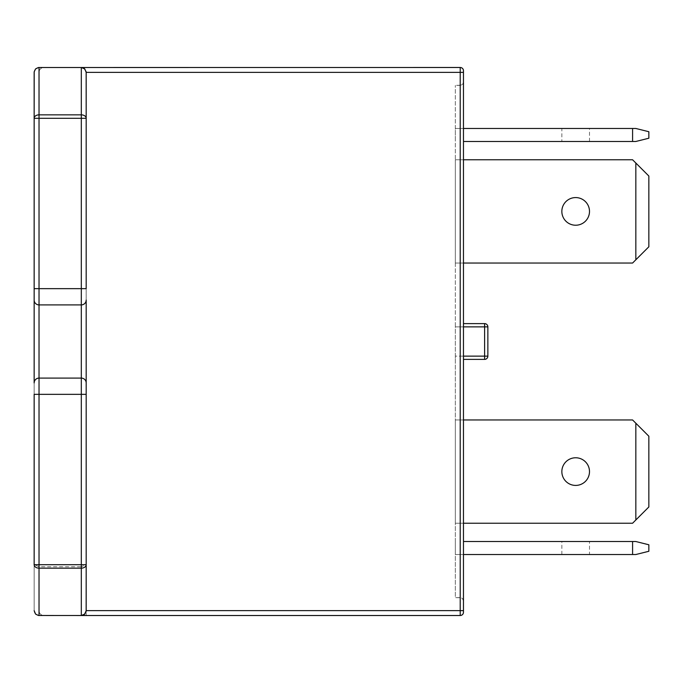 <?xml version="1.0" encoding="UTF-8"?>
<svg xmlns="http://www.w3.org/2000/svg" width="683" height="683" viewBox="0 0 683 683"><rect width="100%" height="100%" fill="white"/><g stroke="black" fill="none" stroke-linecap="round" stroke-linejoin="round"><path stroke-width="0.51" stroke-dasharray="3.42 2.56" d="M34.15 72.364L34.15 610.636L34.15 72.364A4.875 4.875 0 0 1 39.025 67.489L35.576 68.915L34.15 72.364A4.875 4.875 0 0 1 39.025 67.489L81.858 67.515L84.76 68.915L86.16 71.817L86.186 615.511L460.214 615.511A3.253 3.253 0 0 0 463.467 612.258L463.467 70.742A3.253 3.253 0 0 0 460.214 67.489L81.311 67.489L81.311 288.653L39.025 288.653L39.025 118.296L86.186 118.296L86.16 71.817L84.35 68.548L81.311 67.489M463.467 326.867L455.33 326.867L455.33 323.614L455.33 356.133L460.214 356.133L460.214 326.867L484.606 326.867L484.606 356.133L460.214 356.133L460.214 597.625L462.511 598.581L463.467 600.878L463.467 82.122L463.467 600.878L462.758 598.846L461.29 597.804L455.33 597.625L455.33 85.375L455.33 326.867L460.214 326.867L460.214 85.375L455.33 85.375L461.29 85.196L462.758 84.154L463.467 82.122L462.511 84.419L460.214 85.375L460.214 597.625L455.33 597.625L455.33 356.133L455.33 359.386L455.33 356.133L463.467 356.133M632.586 128.472L632.586 141.475L635.839 141.475L648.85 138.222L648.85 131.725L635.839 128.472L455.33 128.472L455.33 141.475L455.33 128.472L463.467 128.472M575.675 128.472L589.497 128.472L575.675 128.472M463.467 419.96L455.33 419.96L455.33 523.229L455.33 419.96L455.33 523.229L455.33 419.96L455.33 523.229L455.33 419.96L632.586 419.96L635.839 423.212L635.839 519.976L632.586 523.229L463.467 523.229M463.467 159.771L455.33 159.771L455.33 263.04L455.33 159.771L455.33 263.04L455.33 159.771L455.33 263.04L455.33 159.771L632.586 159.771L635.839 163.024L635.839 259.788L632.586 263.04L463.467 263.04M86.186 118.296A4.875 3.449 180 0 0 81.311 114.846L39.025 114.846A4.875 3.449 0 0 0 34.15 118.296L34.15 288.653L39.025 288.653L39.025 304.908L81.311 304.908A4.875 4.875 0 0 0 86.186 300.033L86.186 118.296L86.186 288.653L81.311 288.653L81.311 378.092L39.025 378.092A4.875 4.875 0 0 0 34.15 382.967A4.875 4.875 0 0 1 39.025 378.092A4.875 4.875 0 0 0 34.15 382.967A4.875 4.875 0 0 1 39.025 378.092L39.025 304.908A4.875 4.875 0 0 1 34.15 300.033L34.15 382.967A4.875 4.875 0 0 1 39.025 378.092L39.025 394.347L81.311 394.347L81.311 566.728L39.025 566.728L34.15 564.704L34.15 394.347L39.025 394.347L39.025 615.511L86.186 615.511L86.186 300.033A4.875 4.875 0 0 1 81.311 304.908A4.875 4.875 0 0 0 86.186 300.033A4.875 4.875 0 0 1 81.311 304.908M43.908 67.489L39.025 67.489L43.908 67.489A4.875 4.875 0 0 0 39.025 72.364A4.875 4.875 0 0 1 43.908 67.489M39.025 615.511L43.908 615.511A4.875 4.875 0 0 1 39.025 610.636A4.875 4.875 0 0 0 43.908 615.511L39.025 615.511A4.875 4.875 0 0 1 34.15 610.636A4.875 4.875 0 0 0 39.025 615.511L35.576 614.085L34.15 610.636M463.467 554.528L455.33 554.528L455.33 541.525L455.33 554.528L635.839 554.528L648.85 551.275L648.85 544.778L635.839 541.525L463.467 541.525M632.586 541.525L632.586 554.528M589.497 541.525L561.853 541.525L589.497 541.525L589.497 554.528L561.853 554.528L589.497 554.528M632.586 141.475L463.467 141.475M561.853 141.475L589.497 141.475L561.853 141.475L561.853 128.472M575.675 485.417A13.822 13.822 0 0 0 587.645 464.688A13.822 13.822 0 0 0 563.697 464.688A13.822 13.822 0 0 0 575.675 485.417A13.822 13.822 0 0 0 589.497 471.594A13.822 13.822 0 0 0 575.675 457.772A13.822 13.822 0 0 0 561.853 471.594A13.822 13.822 0 0 0 575.675 485.417A13.822 13.822 0 0 0 589.497 471.594A13.822 13.822 0 0 0 575.675 457.772A13.822 13.822 0 0 1 587.645 478.51A13.822 13.822 0 0 1 563.697 478.51A13.822 13.822 0 0 1 575.675 457.772A13.822 13.822 0 0 0 561.853 471.594A13.822 13.822 0 0 0 575.675 485.417M635.839 519.976L648.85 506.965L635.839 519.976L648.85 506.965L635.839 519.976L648.85 506.965L648.85 436.224L648.85 506.965L648.85 436.224L648.85 506.965L648.85 436.224L635.839 423.212L635.839 519.976L632.586 523.229L455.33 523.229L632.586 523.229L635.839 519.976L635.839 423.212L632.586 419.96L635.839 423.212L635.839 519.976L632.586 523.229L455.33 523.229L632.586 523.229L635.839 519.976L635.839 423.212L632.586 419.96L455.33 419.96L632.586 419.96L648.85 436.224L635.839 423.212M575.675 225.228A13.822 13.822 0 0 0 587.645 204.49A13.822 13.822 0 0 0 563.697 204.49A13.822 13.822 0 0 0 575.675 225.228A13.822 13.822 0 0 0 589.497 211.406A13.822 13.822 0 0 0 575.675 197.583A13.822 13.822 0 0 0 561.853 211.406A13.822 13.822 0 0 0 575.675 225.228A13.822 13.822 0 0 0 589.497 211.406A13.822 13.822 0 0 0 575.675 197.583A13.822 13.822 0 0 0 561.853 211.406A13.822 13.822 0 0 0 575.675 225.228M635.839 259.788L648.85 246.776L635.839 259.788L648.85 246.776L635.839 259.788L648.85 246.776L648.85 176.035L648.85 246.776L648.85 176.035L648.85 246.776L648.85 176.035L635.839 163.024L635.839 259.788L632.586 263.04L455.33 263.04L632.586 263.04L635.839 259.788L635.839 163.024L632.586 159.771L635.839 163.024L635.839 259.788L632.586 263.04L455.33 263.04L632.586 263.04L635.839 259.788L635.839 163.024L632.586 159.771L455.33 159.771L632.586 159.771L648.85 176.035L635.839 163.024M575.675 197.583A13.822 13.822 0 0 1 587.645 218.312A13.822 13.822 0 0 1 563.697 218.312A13.822 13.822 0 0 1 575.675 197.583M632.586 419.96L455.33 419.96L632.586 419.96M575.675 457.772A13.822 13.822 0 0 1 587.645 478.51A13.822 13.822 0 0 1 563.697 478.51A13.822 13.822 0 0 1 575.675 457.772M632.586 159.771L455.33 159.771L632.586 159.771M589.497 211.406A13.822 13.822 0 0 1 568.76 223.375A13.822 13.822 0 0 1 568.76 199.436A13.822 13.822 0 0 1 589.497 211.406M463.467 359.386L484.606 359.386A3.253 3.253 0 0 0 487.858 356.133L487.858 326.867A3.253 3.253 0 0 0 484.606 323.614L463.467 323.614M81.311 615.511L81.311 566.728L86.186 564.704L86.186 394.347L81.311 394.347L81.311 378.092A4.875 4.875 0 0 1 86.186 382.967L86.186 300.033M39.025 610.636L39.025 72.364L39.025 610.636M34.15 300.033A4.875 4.875 0 0 0 39.025 304.908A4.875 4.875 0 0 1 34.15 300.033A4.875 4.875 0 0 0 39.025 304.908M86.186 382.967A4.875 4.875 0 0 0 81.311 378.092A4.875 4.875 0 0 1 86.186 382.967A4.875 4.875 0 0 0 81.311 378.092A4.875 4.875 0 0 1 86.186 382.967M39.025 67.489L39.025 118.296L34.15 118.296M86.186 72.364L460.214 72.364L460.214 610.636L86.186 610.636M463.467 70.742A3.253 3.253 0 0 0 460.214 67.489L460.214 72.364L463.467 72.364M463.467 610.636L460.214 610.636L460.214 615.511A3.253 3.253 0 0 0 463.467 612.258M484.606 359.386L484.606 356.133L487.858 356.133M487.858 326.867L484.606 326.867L484.606 323.614M589.497 141.475L589.497 128.472M561.853 554.528L561.853 541.525"/><path stroke-width="1.02" d="M463.467 612.258A3.253 3.253 0 0 1 460.214 615.511A3.253 3.253 0 0 0 463.467 612.258L463.467 70.742A3.253 3.253 0 0 0 460.214 67.489A3.253 3.253 0 0 1 463.467 70.742M632.586 141.475L632.586 128.472L635.839 128.472L648.85 131.725L648.85 138.222L635.839 141.475L463.467 141.475M632.586 128.472L463.467 128.472M463.467 523.229L632.586 523.229L635.839 519.976L635.839 423.212L632.586 419.96L463.467 419.96M575.675 485.417A13.822 13.822 0 0 0 587.645 464.688A13.822 13.822 0 0 0 563.697 464.688A13.822 13.822 0 0 0 575.675 485.417M463.467 263.04L632.586 263.04L635.839 259.788L635.839 163.024L632.586 159.771L463.467 159.771M575.675 225.228A13.822 13.822 0 0 0 587.645 204.49A13.822 13.822 0 0 0 563.697 204.49A13.822 13.822 0 0 0 575.675 225.228M34.15 72.364L34.15 118.296L34.184 71.817L35.576 68.915L38.479 67.515L460.214 67.489L460.214 72.364L86.186 72.364L86.186 118.296L86.16 71.817L84.35 68.548L81.311 67.489L84.76 68.915L86.186 72.364M34.15 300.033A4.875 4.875 0 0 0 39.025 304.908A4.875 4.875 0 0 1 34.15 300.033L34.15 382.967A4.875 4.875 0 0 1 39.025 378.092L81.311 378.092L81.311 304.908L39.025 304.908L39.025 288.653L81.311 288.653L81.311 118.296L39.025 118.296L39.025 288.653L34.15 288.653L34.15 300.033L34.15 118.296A4.875 3.449 0 0 1 39.025 114.846L81.311 114.846L81.311 67.489M86.186 610.636L84.76 614.085L81.311 615.511L84.35 614.452L86.16 611.183L86.186 564.704L86.186 610.636L460.214 610.636L460.214 615.511L81.311 615.511L81.311 568.154L39.025 568.154A4.875 3.449 180 0 1 34.15 564.704L34.15 394.347L39.025 394.347L39.025 564.704L81.311 564.704L81.311 394.347L39.025 394.347L39.025 304.908M86.186 118.296A4.875 3.449 180 0 0 81.311 114.846L81.311 118.296L86.186 118.296L86.186 288.653L81.311 288.653L81.311 304.908A4.875 4.875 0 0 0 86.186 300.033L86.186 382.967A4.875 4.875 0 0 0 81.311 378.092L81.311 394.347L86.186 394.347L86.186 382.967L86.186 564.704A4.875 3.449 180 0 1 81.311 568.154L81.311 564.704L86.186 564.704M81.311 615.511L38.479 615.485L35.576 614.085L34.15 610.636M632.586 554.528L632.586 541.525L635.839 541.525L648.85 544.778L648.85 551.275L635.839 554.528L463.467 554.528M632.586 541.525L463.467 541.525M635.839 423.212L648.85 436.224L648.85 506.965L635.839 519.976M635.839 163.024L648.85 176.035L648.85 246.776L635.839 259.788M463.467 323.614L484.606 323.614A3.253 3.253 0 0 1 487.858 326.867L487.858 356.133A3.253 3.253 0 0 1 484.606 359.386L463.467 359.386M463.467 610.636L460.214 610.636L460.214 72.364L463.467 72.364M463.467 356.133L484.606 356.133L484.606 326.867L463.467 326.867M34.15 564.704L39.025 564.704L39.025 615.511M39.025 67.489L39.025 118.296L34.15 118.296M81.311 304.908A4.875 4.875 0 0 0 86.186 300.033M484.606 359.386A3.253 3.253 0 0 0 487.858 356.133L484.606 356.133L484.606 359.386M487.858 326.867A3.253 3.253 0 0 0 484.606 323.614L484.606 326.867L487.858 326.867"/></g></svg>
